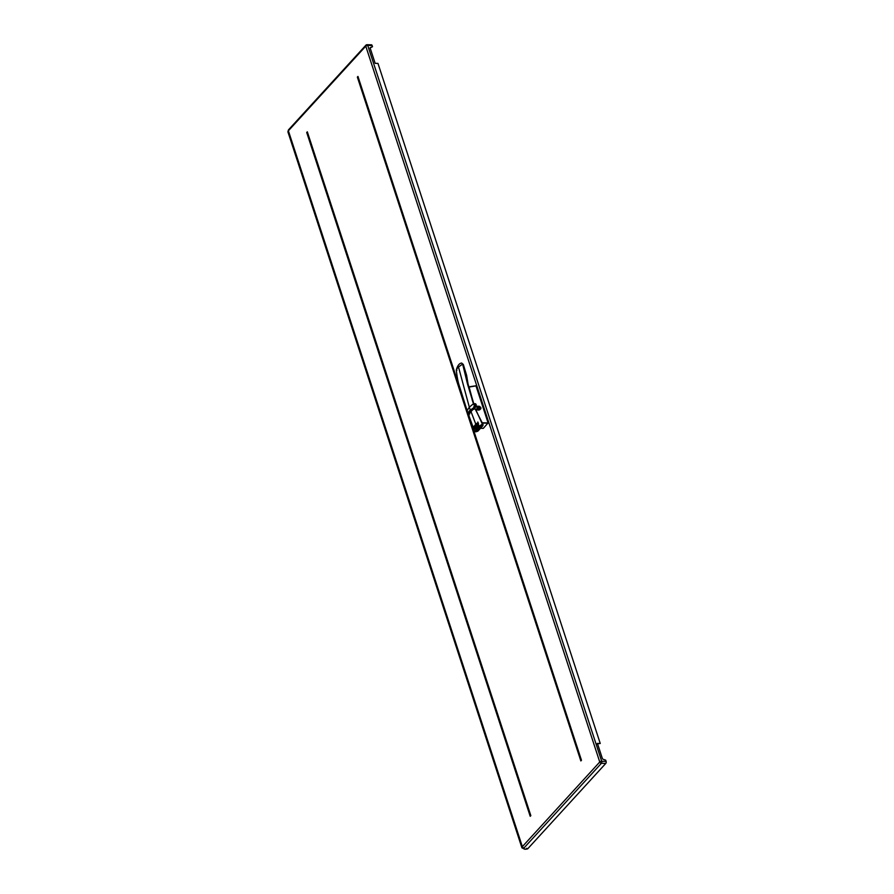 <?xml version="1.0" encoding="UTF-8"?>
<svg xmlns="http://www.w3.org/2000/svg" width="894" height="894" viewBox="0 0 894 894"><rect width="100%" height="100%" fill="white"/><g stroke="black" fill="none" stroke-linecap="round" stroke-linejoin="round"><path stroke-width="1.34" d="M358.092 76.817L357.354 77.108L580.854 760.928L581.469 760.258L472.624 427.243M468.858 415.732L468.165 413.62M464.656 402.87L357.958 76.437L357.354 77.108M306.709 132.491L307.324 131.82L530.835 815.641L530.22 816.311L306.709 132.491L307.447 132.2M287.957 131.988L521.928 847.836A3.598 1.609 161.9 0 1 522.353 846.652A1.486 1.039 42.4 0 0 524.007 847.937L601.394 763.297A1.486 1.039 42.4 0 1 599.751 762.001L365.769 46.153L288.382 130.792A3.598 1.609 161.9 0 0 287.957 131.988L288.516 129.831A1.486 1.039 42.4 0 0 288.382 130.792L522.353 846.652L599.751 762.001A1.486 0.659 -18.1 0 1 601.696 761.252L606.098 761.364L605.707 760.168L603.07 759.229A0.849 0.592 42.4 0 1 602.377 758.548L597.427 743.395L600.243 743.462L597.024 743.842M370.999 45.035A1.486 0.827 91.4 0 1 371.446 44.812A1.486 0.827 91.4 0 1 372.116 45.516L372.507 46.711L370.038 47.974M606.098 761.364A1.486 0.827 91.4 0 1 605.797 763.398L527.762 848.752L525.001 849.278L521.928 847.836M526.611 848.305L527.762 848.752L526.611 848.305M600.243 743.462L377.972 63.407L375.156 63.34L370.205 48.187A0.849 0.592 42.4 0 1 370.44 47.527L372.507 46.711M478.424 410.123L476.67 408.748M479.776 409.251L477.955 407.34L477.072 408.659L478.838 410.033M477.955 407.34L477.072 408.659M472.043 399.428L473.652 404.412L473.049 404.066L469.316 407.161L458.499 367.021L462.645 364.07L461.662 363.053C459.337 363.243 457.538 365.557 456.275 369.982L456.275 369.982C457.873 383.47 459.326 385.381 460.678 390.097L467.964 413.352L469.674 413.922M458.499 367.021C456.912 368.317 456.398 369.423 456.935 370.328M461.662 363.053L463.304 364.428L462.645 364.07L467.406 383.682L473.652 404.412M467.338 410.301L469.316 407.161L470.3 410.123L474.222 407.351L475.005 408.111M474.736 408.346L473.876 409.195M468.456 413.743L470.3 410.123C468.892 411.206 468.266 412.402 468.4 413.71M474.446 404.647A1.084 0.76 -137.6 0 1 475.284 405.418M468.657 387.102L475.988 385.895L488.09 422.918L483.33 428.349L480.771 428.282L483.296 428.36M476.536 430.975L481.397 425.902L480.894 425.544M476.189 430.696L477.821 431.053L482.481 425.969L481.43 425.622M475.843 385.806L468.937 386.834L475.887 385.795M473.809 406.714L478.581 407.351L479.296 406.569L474.524 405.932L473.809 406.714M479.754 408.267L480 409.039L480.469 407.496L479.754 408.267L478.581 407.351M476.167 404.591A1.062 0.738 -137.6 0 1 474.401 404.546A1.062 0.738 -137.6 0 1 476.167 404.591M474.423 404.602A1.062 0.738 -137.6 0 1 475.329 405.429M477.105 430.986L477.675 431.076L477.105 430.986M479.642 409.888L480 409.039M469.082 386.923L473.865 404.535L475.988 406.2L479.329 406.278L480.994 408.156L480.514 409.184L476.033 409.81M477.843 409.921L476.066 409.877M475.407 424.672A1.028 0.615 -94.3 0 0 475.597 426.505L476.133 425.924L475.407 424.672M476.2 425.857L476.066 423.946L476.357 425.835M476.938 425.32L476.357 423.924M474.122 426.103A1.028 0.615 -94.3 0 0 474.312 427.924L474.837 427.354L474.122 426.103M476.603 423.376L477.564 424.348L477.05 424.918L476.189 423.823L477.307 423.756M476.636 427.578L476.178 426.036L475.709 426.55A1.028 0.615 -94.3 0 0 475.932 426.561L476.759 427.433M478.815 425.533L478.167 423.857L478.48 425.555M478.268 425.79L478.167 423.857M475.999 428.282L475.418 426.885L474.96 427.399L475.541 428.796L476.301 428.26L475.418 426.885M476.301 428.26L475.541 428.796M478.491 423.689L477.832 422.013L478.491 423.689L477.944 424.259M477.631 424.281L477.832 422.013M474.647 427.98L475.127 429.12L474.893 427.466L474.423 427.98A1.028 0.615 -94.3 0 0 474.647 427.98L474.569 428.002M478.201 425.868L477.619 424.471L477.117 425.008L478.491 425.779M474.904 427.276L474.781 425.376L475.072 427.265M477.295 426.863L476.703 425.466L476.826 427.366L477.575 426.84L476.703 425.466M477.575 426.84L476.826 427.366M482.224 424.784L477.988 428.684C476.245 430.137 475.507 431.187 475.776 431.836L475.496 431.701C475.038 430.863 475.709 429.746 477.541 428.36C478.324 426.885 479.91 425.522 482.291 424.27L482.671 425.7L480.916 425.902L476.245 431.02M476.189 431.064L477.575 431.277L475.776 431.836M475.809 409.675L482.883 425.298M475.127 431.679L477.731 431.243M475.887 424.438L471.015 411.62C468.914 413.698 468.277 414.917 469.093 415.252M475.664 409.385L475.016 408.77C474.144 408.502 472.803 409.452 471.015 411.62L471.015 411.62M473.909 408.86L475.016 408.77M605.797 763.398L601.394 763.297A1.486 0.827 -88.6 0 0 601.696 761.252L367.713 45.404A1.486 0.827 91.4 0 0 367.043 44.7A1.486 0.827 91.4 0 0 366.596 44.924A1.486 1.039 42.4 0 0 365.769 46.153A1.486 0.659 -18.1 0 1 367.713 45.404L372.116 45.516M524.007 847.937A2.112 0.95 161.9 0 0 525.236 849.065M463.315 364.428L466.634 375.379L465.573 374.597M466.634 375.379L467.64 381.526L466.903 381.034M467.64 381.526L468.076 384.074L467.406 383.682M474.49 408.469L473.742 409.296M470.4 410.234L474.133 407.541M473.865 404.535L474.524 405.932M475.228 407.262L475.988 406.2M480.737 407.385L479.329 406.278M480.994 408.156L480.346 409.117L480.715 408.256L480.346 409.117L476.021 409.776M468.802 387.013L470.4 393.729M482.235 423.03L488.068 423.175M482.268 422.773L488.09 422.918M480.201 428.718L480.48 428.125M477.988 428.684L477.105 427.343M288.516 129.831L365.914 45.181A1.486 1.486 0 0 1 367.043 44.7L371.446 44.812M527.348 848.987L525.001 849.278M468.076 384.074L474.971 407.876L473.865 409.284M467.964 413.352L469.741 413.944M477.418 431.098L476.178 430.752M482.659 425.935L478.044 430.964M480.614 408.949L477.709 409.821M482.905 425.578L483.073 424.482L475.005 408.703C474.848 407.765 473.518 408.692 471.037 411.475L468.601 414.85L474.669 431.511"/></g></svg>
